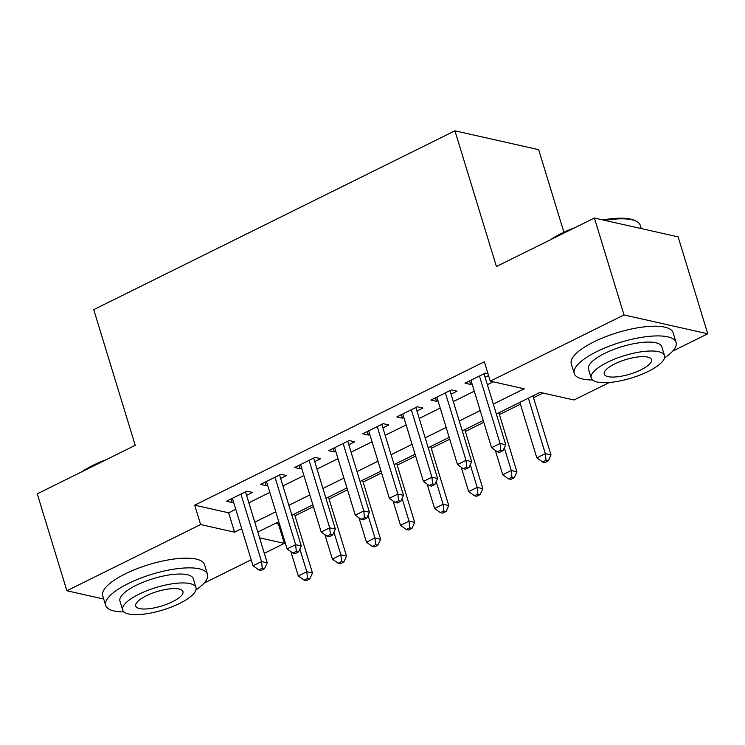 <?xml version="1.0" encoding="UTF-8"?>
<svg xmlns="http://www.w3.org/2000/svg" width="745" height="745" viewBox="0 0 745 745"><rect width="100%" height="100%" fill="white"/><g stroke="black" fill="none" stroke-linecap="round" stroke-linejoin="round"><path stroke-width="1.12" d="M563.909 232.254L538.663 149.661L454.934 130.822L93.73 309.631L135.218 445.333L37.25 493.833L66.882 590.757L200.629 524.545L234.573 532.191L241.687 528.661M454.934 130.822L496.421 266.524L594.389 218.024L678.118 236.863L707.75 333.788L672.633 351.174M609.373 382.492L574.004 400L540.06 392.364L496.338 414.006M275.482 523.344L278.434 524.005L279.356 523.549M294.983 515.81L313.431 506.675M329.057 498.945L347.505 489.81M363.132 482.071L381.58 472.935M397.206 465.206L415.663 456.07M431.281 448.332L449.738 439.205M465.355 431.467L483.812 422.331M499.429 414.602L520.41 404.209M533.513 397.728L543.003 393.025M278.434 524.005L284.357 543.394L264.298 553.321M251.205 559.802L204.093 583.121M246.586 495.369L252.546 492.417L246.893 491.141L226.443 501.264L232.105 502.54L233.492 501.851M280.66 478.495L286.62 475.543L280.967 474.276L260.517 484.399L266.179 485.666L267.567 484.976M314.735 461.63L320.695 458.678L315.042 457.402L294.592 467.525L300.254 468.801L301.641 468.111M348.809 444.756L354.778 441.804L349.116 440.537L328.675 450.66L334.328 451.926L335.716 451.247M382.883 427.891L388.853 424.939L383.191 423.663L362.75 433.786L368.403 435.061L369.79 434.372M416.967 411.026L422.927 408.074L417.265 406.798L396.824 416.921L402.477 418.187L403.865 417.507M451.042 394.152L457.002 391.2L451.34 389.924L430.899 400.046L436.561 401.322L437.948 400.633M493.311 404.097L524.219 388.797L490.275 381.161L484.343 361.772L194.706 505.166L228.65 512.802L235.765 509.282M248.858 502.8L269.839 492.408M282.932 485.926L303.913 475.543M317.007 469.061L337.988 458.669M351.081 452.187L372.062 441.804M385.156 435.322L406.137 424.939M419.23 418.448L440.211 408.064M453.314 401.583L474.295 391.2M487.388 384.718L493.218 381.822M487.975 373.636L485.423 373.059L464.973 383.181L470.635 384.457L472.023 383.768M485.116 377.287L488.562 375.573M594.389 218.024L624.021 314.949L707.75 333.788M103.741 599.054L66.882 590.757M194.706 505.166L200.629 524.545M490.275 381.161L624.021 314.949M254.781 522.18L275.762 511.796M288.855 505.315L309.836 494.931M322.93 488.441L343.911 478.057M357.013 471.576L377.994 461.192M391.088 454.711L412.069 444.318M425.162 437.837L446.143 427.453M459.237 420.972L480.218 410.579M259.558 537.806L284.357 543.394M483.244 420.487L462.263 430.88M449.17 437.362L428.189 447.745M415.095 454.226L394.114 464.61M381.021 471.101L360.04 481.484M346.947 487.966L325.965 498.349M312.872 504.831L291.891 515.223M278.788 521.705L257.807 532.088M228.65 512.802L234.573 532.191M469.546 380.919L470.635 384.457M435.471 397.783L436.561 401.322M401.397 414.658L402.477 418.187M367.322 431.523L368.403 435.061M333.248 448.388L334.328 451.926M299.173 465.262L300.254 468.801M265.099 482.127L266.179 485.666M231.025 499.001L232.105 502.54M479.454 376.011L500.081 443.471L491.56 447.689L470.933 380.229M484.054 373.739A4.256 3.576 -77.3 0 0 484.166 374.186L505.743 444.746L500.081 443.471L500.761 450.166L497.353 451.852L499.616 452.355L503.024 450.669L500.761 450.166M503.024 450.669L505.743 444.746M491.56 447.689L497.353 451.852M519.852 402.365L536.819 457.877L545.34 453.658L551.002 454.934L532.945 395.884M546.02 460.345L542.611 462.03L544.874 462.543L548.283 460.857L546.02 460.345L545.34 453.658L528.373 398.156M542.611 462.03L536.819 457.877M551.002 454.934L548.283 460.857M550.294 239.853A51.954 15.906 -17 0 1 561.385 233.464A51.954 15.906 -17 0 1 574.954 227.644M602.938 219.943A51.954 15.906 -17 0 1 634.544 220.408L636.016 221.097A53.24 16.297 163 0 0 604.949 220.399M641.259 228.566L640.253 225.279A53.24 16.297 163 0 0 636.016 221.097M563.918 233.101A53.24 16.297 163 0 0 561.06 234.479A53.24 16.297 163 0 0 558.322 235.876M664.521 357.945A53.24 16.297 163 0 0 676.05 342.365A53.24 16.297 163 0 0 596.857 351.565A53.24 16.297 163 0 0 574.237 373.496A53.24 16.297 163 0 0 592.508 379.959M676.05 342.365L673.089 332.68A53.24 16.297 163 0 0 593.895 341.871A53.24 16.297 163 0 0 571.275 363.802L574.237 373.496M591.213 378.06L588.485 369.138A38.33 11.734 -17 0 1 604.782 353.353A38.33 11.734 -17 0 1 661.802 346.723L664.521 355.644A38.33 11.734 163 0 0 607.501 362.266A38.33 11.734 163 0 0 591.213 378.06A38.33 11.734 163 0 0 648.234 371.429A38.33 11.734 163 0 0 664.521 355.644M614.746 363.895A24.697 7.562 163 0 0 604.251 374.074A24.697 7.562 163 0 0 640.998 369.809A24.697 7.562 163 0 0 651.493 359.63A24.697 7.562 163 0 0 614.746 363.895M81.754 471.799A51.954 15.906 -17 0 1 92.846 465.411A51.954 15.906 -17 0 1 106.414 459.591M95.379 465.057A53.24 16.297 163 0 0 92.52 466.426A53.24 16.297 163 0 0 89.782 467.823M195.982 589.891A53.24 16.297 163 0 0 207.51 574.321A53.24 16.297 163 0 0 128.317 583.512A53.24 16.297 163 0 0 105.697 605.443A53.24 16.297 163 0 0 123.968 611.906M207.51 574.321L204.549 564.626A53.24 16.297 163 0 0 125.356 573.827A53.24 16.297 163 0 0 102.726 595.749L105.697 605.443M122.674 610.006L119.945 601.085A38.33 11.734 -17 0 1 136.233 585.3A38.33 11.734 -17 0 1 193.253 578.679L195.982 587.591A38.33 11.734 163 0 0 138.961 594.212A38.33 11.734 163 0 0 122.674 610.006A38.33 11.734 163 0 0 179.694 603.385A38.33 11.734 163 0 0 195.982 587.591M146.206 595.842A24.697 7.562 163 0 0 135.711 606.02A24.697 7.562 163 0 0 172.458 601.755A24.697 7.562 163 0 0 182.953 591.577A24.697 7.562 163 0 0 146.206 595.842M445.38 392.876L466.007 460.345L457.486 464.563L436.859 397.094M449.98 390.603A4.256 3.576 -77.3 0 0 450.092 391.05L471.66 461.621L466.007 460.345L466.687 467.031L463.278 468.717L465.541 469.229L468.95 467.543L466.687 467.031M468.95 467.543L471.66 461.621M457.486 464.563L463.278 468.717M411.305 409.75L431.932 477.21L423.411 481.428L402.784 413.969M415.906 407.478A4.256 3.576 -77.3 0 0 416.017 407.925L437.585 478.486L431.932 477.21L432.612 483.896L429.204 485.591L431.467 486.094L434.875 484.408L432.612 483.896M434.875 484.408L437.585 478.486M423.411 481.428L429.204 485.591M377.231 426.615L397.858 494.084L389.337 498.303L368.71 430.834M381.831 424.343A4.256 3.576 -77.3 0 0 381.943 424.79L403.511 495.35L397.858 494.084L398.538 500.77L395.129 502.456L397.392 502.968L400.801 501.283L398.538 500.77M400.801 501.283L403.511 495.35M389.337 498.303L395.129 502.456M343.156 443.489L363.784 510.949L355.263 515.168L334.635 447.708M347.747 441.208A4.256 3.576 -77.3 0 0 347.859 441.655L369.436 512.225L363.784 510.949L364.463 517.635L361.055 519.321L363.318 519.833L366.726 518.148L364.463 517.635M366.726 518.148L369.436 512.225M355.263 515.168L361.055 519.321M495.295 450.371L502.745 474.742L511.266 470.523L516.918 471.799L498.871 412.758M511.945 477.219L508.537 478.905L510.8 479.407L514.208 477.722L511.945 477.219L511.266 470.523L504.328 447.829M508.537 478.905L502.745 474.742M516.918 471.799L514.208 477.722M461.22 467.236L468.67 491.616L477.191 487.398L482.844 488.673L464.796 429.623M477.871 494.084L474.463 495.77L476.726 496.282L480.134 494.596L477.871 494.084L477.191 487.398L470.253 464.703M474.463 495.77L468.67 491.616M482.844 488.673L480.134 494.596M427.146 484.11L434.596 508.481L443.117 504.263L448.769 505.538L430.722 446.497M443.797 510.949L440.388 512.644L442.651 513.147L446.059 511.461L443.797 510.949L443.117 504.263L436.179 481.568M440.388 512.644L434.596 508.481M448.769 505.538L446.059 511.461M393.062 500.975L400.521 525.355L409.042 521.137L414.695 522.403L396.647 463.362M409.722 527.823L406.314 529.509L408.577 530.021L411.985 528.335L409.722 527.823L409.042 521.137L402.104 498.442M406.314 529.509L400.521 525.355M414.695 522.403L411.985 528.335M309.082 460.354L329.7 527.823L321.188 532.032L300.561 464.573M313.673 458.082A4.256 3.576 -77.3 0 0 313.785 458.529L335.362 529.09L329.7 527.823L330.389 534.51L326.981 536.195L329.243 536.707L332.652 535.012L330.389 534.51M332.652 535.012L335.362 529.09M321.188 532.032L326.981 536.195M358.988 517.84L366.447 542.22L374.959 538.002L380.621 539.278L362.564 480.227M375.648 544.688L372.239 546.374L374.502 546.886L377.911 545.2L375.648 544.688L374.959 538.002L368.021 515.307M372.239 546.374L366.447 542.22M380.621 539.278L377.911 545.2M274.998 477.228L295.625 544.688L287.114 548.907L266.487 481.447M279.599 474.947A4.256 3.576 -77.3 0 0 279.71 475.394L301.287 545.964L295.625 544.688L296.314 551.375L292.906 553.06L295.169 553.572L298.577 551.887L296.314 551.375M298.577 551.887L301.287 545.964M287.114 548.907L292.906 553.06M324.913 534.714L332.372 559.085L340.884 554.876L346.546 556.143L328.489 497.101M341.573 561.562L338.165 563.248L340.428 563.76L343.836 562.065L341.573 561.562L340.884 554.876L333.946 532.181M338.165 563.248L332.372 559.085M346.546 556.143L343.836 562.065M240.924 494.093L261.551 561.553L253.03 565.772L232.412 498.312M245.524 491.821A4.256 3.576 -77.3 0 0 245.636 492.268L267.213 562.829L261.551 561.553L262.231 568.249L258.832 569.934L261.095 570.437L264.494 568.752L262.231 568.249M264.494 568.752L267.213 562.829M253.03 565.772L258.832 569.934M290.839 551.579L298.289 575.96L306.81 571.741L312.472 573.017L294.415 513.966M307.489 578.427L304.09 580.113L306.353 580.625L309.752 578.939L307.489 578.427L306.81 571.741L299.872 549.046M304.09 580.113L298.289 575.96M312.472 573.017L309.752 578.939M483.468 374.027L484.166 374.186M449.393 390.892L450.092 391.05M415.319 407.766L416.017 407.925M381.244 424.631L381.943 424.79M347.161 441.506L347.859 441.655M313.086 458.371L313.785 458.529M279.012 475.236L279.71 475.394M244.937 492.11L245.636 492.268"/></g></svg>

